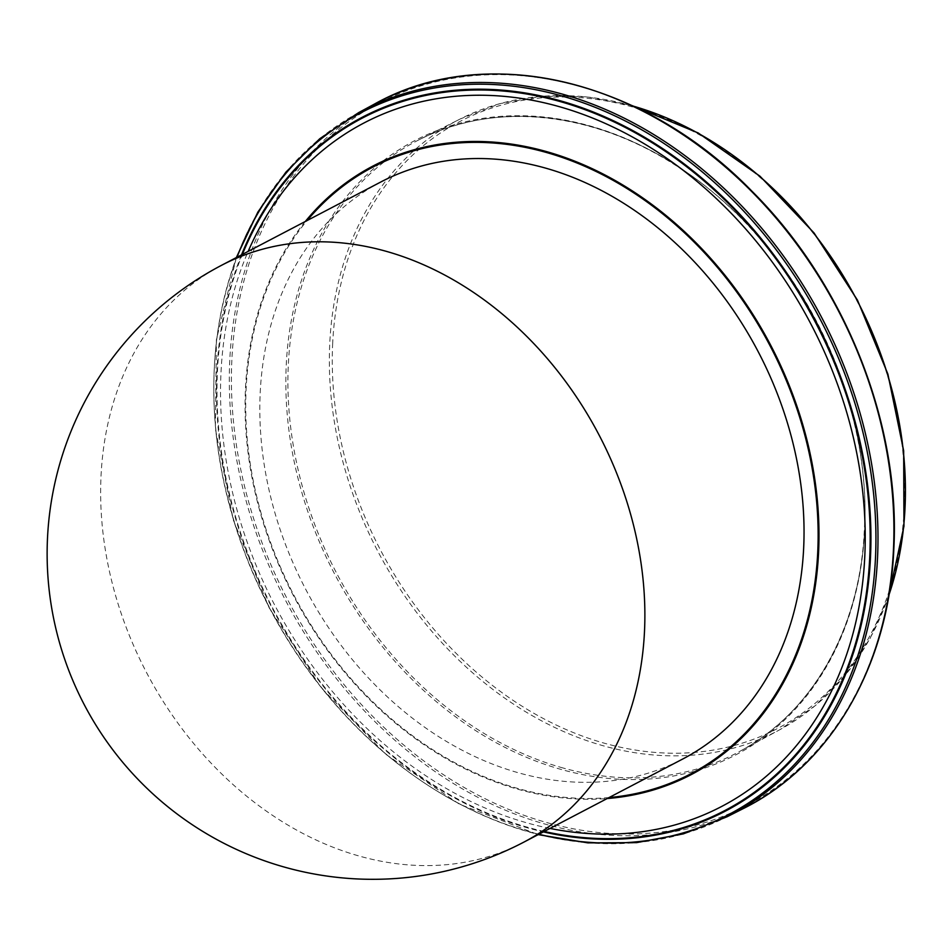 <?xml version="1.0" encoding="UTF-8"?>
<svg xmlns="http://www.w3.org/2000/svg" width="952" height="952" viewBox="0 0 952 952"><rect width="100%" height="100%" fill="white"/><g stroke="black" fill="none" stroke-linecap="round" stroke-linejoin="round"><path stroke-width="0.71" stroke-dasharray="4.76 3.57" d="M550.042 828.43A385.715 302.7 62.4 0 1 525.373 822.421A385.715 302.7 62.4 0 1 248.163 251.387M544.246 831.465A390.808 306.699 62.4 0 1 525.861 826.764A390.808 306.699 62.4 0 1 242.367 254.422M380.978 181.903A325.62 255.541 -117.6 0 0 305.497 588.883A325.62 255.541 -117.6 0 0 682.87 758.946M609.054 797.562A342.482 268.773 62.4 0 1 293.775 595.012A342.482 268.773 62.4 0 1 307.163 220.519M305.295 221.495A343.375 269.475 -117.6 0 0 293.252 595.286A343.375 269.475 -117.6 0 0 607.174 798.538M221.804 265.168A325.62 255.541 -117.6 0 0 146.322 672.148A325.62 255.541 -117.6 0 0 523.695 842.211M332.688 343.065A342.553 268.833 -117.6 0 0 748.022 741.251A342.553 268.833 -117.6 0 0 774.928 190.995A342.553 268.833 -117.6 0 0 332.688 343.065M893.476 549.268A396.413 311.09 -117.6 0 0 580.66 86.691A396.413 311.09 -117.6 0 0 231.883 359.404A396.413 311.09 -117.6 0 0 544.699 821.969A396.413 311.09 -117.6 0 0 893.476 549.268M864.63 530.645A346.54 271.951 62.4 0 1 559.728 769.037A346.54 271.951 62.4 0 1 286.266 364.664A346.54 271.951 62.4 0 1 591.168 126.271A346.54 271.951 62.4 0 1 864.63 530.645M560.823 767.36A345.314 270.999 -117.6 0 0 739.204 751.675A345.314 270.999 -117.6 0 0 864.654 529.8A345.314 270.999 -117.6 0 0 720.902 198.98A345.314 270.999 -117.6 0 0 419.082 139.766A345.314 270.999 -117.6 0 0 297.702 467.908A345.314 270.999 -117.6 0 0 560.823 767.36M888.93 595.048A344.672 270.487 62.4 0 1 779.807 729.708A344.672 270.487 62.4 0 1 601.759 745.356A344.672 270.487 62.4 0 1 329.773 343.172A344.672 270.487 62.4 0 1 460.28 118.941A344.672 270.487 62.4 0 1 633.128 106.088M241.51 254.862A391.57 307.294 -117.6 0 0 525.932 827.419A391.57 307.294 -117.6 0 0 543.39 831.905M538.903 834.261A396.163 310.899 62.4 0 1 526.896 831.06A396.163 310.899 62.4 0 1 237.012 257.219M358.654 112.622A397.377 311.851 -117.6 0 0 226.052 491.232A397.377 311.851 -117.6 0 0 527.884 831.643A397.377 311.851 -117.6 0 0 727.042 816.792M742.869 808.795A397.627 312.054 62.4 0 1 543.58 823.658A397.627 312.054 62.4 0 1 241.558 483.033A397.627 312.054 62.4 0 1 374.243 104.184M888.728 596.226L870.164 638.256L845.4 675.099L815.031 705.837L779.807 729.708L739.204 751.675C812.33 712.858 860.061 628.534 864.309 530.204C872.948 393.378 792.004 237.167 675.099 165.017C591.287 110.956 493.469 101.388 419.082 139.766L460.28 118.941L499.978 103.613L542.545 96.2L586.92 96.854L632.045 105.577M236.334 257.575L216.401 339.697L215.378 428.876L233.323 520.006L269.178 607.864L320.907 687.439L385.548 754.139L459.388 804.166L538.213 834.618"/><path stroke-width="1.43" d="M248.163 251.387A385.715 302.7 62.4 0 1 618.145 129.508A385.715 302.7 62.4 0 1 864.749 557.063A385.715 302.7 62.4 0 1 550.042 828.43M242.367 254.422A390.808 306.699 62.4 0 1 616.634 123.141A390.808 306.699 62.4 0 1 869.7 557.92A390.808 306.699 62.4 0 1 544.246 831.465M523.695 842.211L682.87 758.946A325.62 255.541 -117.6 0 0 803.643 548.4A325.62 255.541 -117.6 0 0 666.793 235.322A325.62 255.541 -117.6 0 0 380.978 181.903L221.804 265.168A325.62 325.62 0 0 0 84.228 704.635A325.62 325.62 0 0 0 523.695 842.211A325.62 255.541 -117.6 0 0 644.48 631.676A325.62 255.541 -117.6 0 0 507.63 318.587A325.62 255.541 -117.6 0 0 221.804 265.168M307.163 220.519A342.482 268.773 62.4 0 1 633.02 192.375A342.482 268.773 62.4 0 1 817.72 552.446A342.482 268.773 62.4 0 1 609.054 797.562M607.174 798.538A343.375 269.475 -117.6 0 0 818.577 552.6A343.375 269.475 -117.6 0 0 632.33 190.912A343.375 269.475 -117.6 0 0 305.295 221.495M633.128 106.088A344.672 270.487 62.4 0 1 888.93 595.048M543.39 831.905A391.57 307.294 -117.6 0 0 870.449 558.039A391.57 307.294 -117.6 0 0 616.42 122.189A391.57 307.294 -117.6 0 0 241.51 254.862M237.012 257.219A396.163 310.899 62.4 0 1 615.682 116.251A396.163 310.899 62.4 0 1 875.447 558.527A396.163 310.899 62.4 0 1 538.903 834.261M538.213 834.618L587.896 842.877L636.65 842.627L683.381 833.869L727.042 816.792A397.377 311.851 -117.6 0 0 877.506 558.277A397.377 311.851 -117.6 0 0 708.907 174.811A397.377 311.851 -117.6 0 0 358.654 112.622L319.729 138.754L285.886 172.157L257.885 212.058L236.334 257.575M893.428 550.113A397.627 312.054 62.4 0 1 742.869 808.795C831.013 765.194 888.835 665.757 893.785 549.709C900.866 424.509 845.209 283.91 751.913 191.173C642.422 78.373 484.842 41.912 374.243 104.184A397.627 312.054 62.4 0 1 724.722 166.41A397.627 312.054 62.4 0 1 893.428 550.113M632.045 105.577L698.221 132.971L759.993 176.215L814.055 232.954L857.466 300.13L887.883 374.088L903.674 450.843L903.96 526.254L888.728 596.226M727.042 816.792L742.869 808.795M358.654 112.622L374.243 104.184"/></g></svg>

